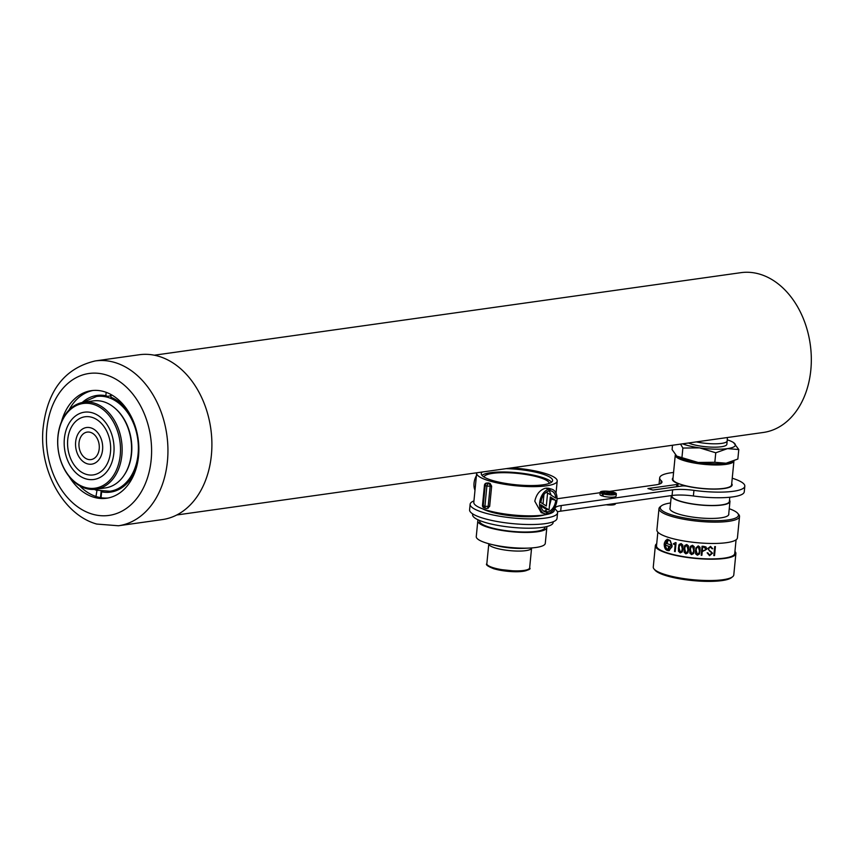 <?xml version="1.0" encoding="UTF-8"?>
<svg xmlns="http://www.w3.org/2000/svg" width="854" height="854" viewBox="0 0 854 854"><rect width="100%" height="100%" fill="white"/><g stroke="black" fill="none" stroke-linecap="round" stroke-linejoin="round"><path stroke-width="1.28" d="M176.767 514.983L763.337 432.466A80.682 58.723 -98 0 0 811.3 357.271A80.682 58.723 -98 0 0 759.793 274.177A80.682 58.723 -98 0 0 740.866 272.672L154.286 355.2M85.037 487.399A42.764 31.128 -98 0 0 120.243 455.097A42.764 31.128 -98 0 0 93.193 404.284A42.764 31.128 -98 0 0 57.987 436.586A42.764 31.128 -98 0 0 85.037 487.399M94.089 403.056A43.928 31.972 82 0 1 122.133 448.286A43.928 31.972 82 0 1 96.022 489.225A43.928 31.972 82 0 1 85.72 488.413A43.928 31.972 82 0 1 57.677 443.173A43.928 31.972 82 0 1 83.777 402.234A43.928 31.972 82 0 1 94.089 403.056M96.022 489.225L105.437 487.901A43.928 31.972 -98 0 0 131.548 446.962A43.928 31.972 -98 0 0 103.505 401.722A43.928 31.972 -98 0 0 93.203 400.91L83.777 402.234M86.318 474.365A29.356 21.371 82 0 1 67.573 444.133A29.356 21.371 82 0 1 85.026 416.763A29.356 21.371 82 0 1 91.912 417.318A29.356 21.371 82 0 1 110.657 447.549A29.356 21.371 82 0 1 93.203 474.92A29.356 21.371 82 0 1 86.318 474.365M85.88 478.859A33.989 24.734 82 0 1 64.178 443.866A33.989 24.734 82 0 1 84.386 412.194A33.989 24.734 82 0 1 92.349 412.824A33.989 24.734 82 0 1 114.052 447.816A33.989 24.734 82 0 1 93.855 479.489A33.989 24.734 82 0 1 85.88 478.859M87.791 459.324A13.867 10.099 82 0 1 78.942 445.03A13.867 10.099 82 0 1 87.183 432.103A13.867 10.099 82 0 1 90.439 432.359A13.867 10.099 82 0 1 99.288 446.653A13.867 10.099 82 0 1 91.047 459.58A13.867 10.099 82 0 1 87.791 459.324M87.354 463.807A18.5 13.461 82 0 1 75.547 444.763A18.5 13.461 82 0 1 86.542 427.523A18.5 13.461 82 0 1 90.876 427.875A18.5 13.461 82 0 1 102.683 446.92A18.5 13.461 82 0 1 91.688 464.16A18.5 13.461 82 0 1 87.354 463.807M158.737 356.299A83.222 60.57 82 0 1 211.877 442.009A83.222 60.57 82 0 1 162.399 519.574L118.45 525.765A83.222 60.57 82 0 0 167.918 448.19A83.222 60.57 82 0 0 114.778 362.48A83.222 60.57 82 0 0 95.253 360.932L139.213 354.752A83.222 60.57 82 0 1 158.737 356.299M108.138 497.989A54.325 39.54 82 0 1 96.961 496.793A54.325 39.54 82 0 1 79.657 485.798M69.003 410.048A54.325 39.54 82 0 1 93.011 390.47M61.435 421.855A54.325 39.54 82 0 1 91.431 390.652A54.325 39.54 82 0 1 104.177 391.666A54.325 39.54 82 0 1 138.86 447.613A54.325 39.54 82 0 1 106.569 498.245A54.325 39.54 82 0 1 93.823 497.241A54.325 39.54 82 0 1 69.121 476.532M111.009 396A47.973 34.918 -98 0 0 110.476 395.882L107.337 396.331A47.973 34.918 -98 0 0 98.616 396.064A47.973 34.918 -98 0 0 96.214 396.523M97.036 490.047L95.968 496.484M96.566 490.345A48.817 35.526 82 0 1 94.42 489.395M82.197 402.512A48.817 35.526 82 0 1 105.843 395.722L107.337 396.331M106.184 392.328L105.843 395.722M111.148 394.612L110.892 397.227A48.817 35.526 82 0 1 111.052 397.291A48.817 35.526 82 0 1 128.708 412.098M136.491 467.351A48.817 35.526 82 0 1 123.595 486.46A48.817 35.526 82 0 1 101.615 491.84L101.039 497.722M109.547 491.296A47.973 34.918 -98 0 0 111.981 491.071A47.973 34.918 -98 0 0 124.204 485.969M101.615 491.84L103.27 490.804M101.146 491.082L100.494 497.636M110.625 394.324L110.476 395.882M727.384 437.526L727.192 440.888A20.806 4.505 -174.4 0 1 727.181 440.92A20.806 4.505 -174.4 0 1 696.341 441.892M688.527 442.991A20.806 4.505 5.6 0 0 711.595 447.133A20.806 4.505 5.6 0 0 726.861 444.293L727.181 440.92M680.553 444.112L682.88 448.051L699.565 447.87L715.759 452.78L714.83 462.281L698.134 462.462L676.763 456.121L672.087 449.578L672.514 445.244M682.88 448.051L681.94 457.552M715.759 452.78L727.523 448.617L738.785 449.546L737.845 459.046L726.081 463.21L714.83 462.281M738.785 449.546L733.533 442.585M677.457 456.612A29.356 6.352 5.6 0 0 677.5 456.644L676.763 456.121M677.5 456.644A29.356 6.352 5.6 0 0 698.134 462.462A29.356 6.352 5.6 0 0 726.081 463.21A29.356 6.352 -174.4 0 0 731.462 461.939L733.138 461.267M727.245 439.821A29.356 6.352 -174.4 0 1 733.362 442.479A29.356 6.352 -174.4 0 1 734.098 443.012A29.356 6.352 -174.4 0 1 727.523 448.617A29.356 6.352 -174.4 0 1 699.565 447.87A29.356 6.352 -174.4 0 1 682.57 443.834M691.27 462.452A29.474 6.384 5.6 0 0 733.938 460.936L731.59 484.901A29.474 6.384 5.6 0 1 688.911 486.481A29.474 6.384 5.6 0 1 672.92 479.147L675.268 455.107A29.474 6.384 5.6 0 0 691.27 462.452M671.895 495.512L671.863 495.822A28.897 6.256 5.6 0 0 687.545 503.017A28.897 6.256 5.6 0 0 729.38 501.458L729.796 497.252M671.308 495.598A29.474 6.384 5.6 0 0 671.287 495.768A29.474 6.384 5.6 0 0 687.278 503.102A29.474 6.384 5.6 0 0 729.956 501.522A29.474 6.384 5.6 0 0 729.508 500.209M664.348 544.201C664.529 548.77 666.205 550.883 669.365 550.531M671.831 546.667L669.419 550.019L667.764 550.168M668.383 539.792L670.305 540.988L671.938 545.653L670.144 541.009L668.383 539.792L666.953 543.614A39.305 8.508 5.6 0 0 669.803 544.521A39.305 8.508 5.6 0 0 671.084 544.895L667.604 550.189L669.258 550.04L671.671 546.688A39.305 8.508 5.6 0 0 672.034 546.784L668.629 550.691M667.262 539.216L664.444 543.187A39.07 8.455 5.6 0 0 664.561 543.229M667.273 539.675L668.33 539.707L665.202 545.012A39.07 8.455 5.6 0 0 669.066 546.325L667.529 550.104L668.906 546.357A39.305 8.508 -174.4 0 1 665.042 545.033L668.17 539.728L667.241 539.675M670.08 508.013A29.591 6.405 5.6 0 0 669.91 508.557A29.591 6.405 5.6 0 0 679.272 514.279A29.591 6.405 5.6 0 0 710.816 518.442A29.591 6.405 5.6 0 0 728.814 514.332A29.591 6.405 5.6 0 0 728.75 513.756M670.582 502.974A39.305 8.508 5.6 0 0 661.412 505.835A39.305 8.508 5.6 0 0 672.674 515.197A39.305 8.508 5.6 0 0 718.502 520.684A39.305 8.508 5.6 0 0 737.685 513.307A39.305 8.508 5.6 0 0 729.252 508.728M737.685 513.307L738.71 514.492A40.458 8.753 -174.4 0 1 739.521 516.521A40.458 8.753 -174.4 0 1 714.915 522.136A40.458 8.753 -174.4 0 1 671.778 516.435A40.458 8.753 -174.4 0 1 658.989 508.621A40.458 8.753 -174.4 0 1 660.185 506.785L661.412 505.835M732.604 576.749L731.376 577.71A39.305 8.508 -174.4 0 1 666.728 575.852A39.305 8.508 -174.4 0 1 655.093 570.237L654.079 569.052A40.458 8.753 5.6 0 0 666.056 574.838A40.458 8.753 5.6 0 0 732.604 576.749A40.458 8.753 5.6 0 0 733.789 574.923L735.881 553.584A40.458 8.753 5.6 0 0 734.942 551.396M656.705 543.731A40.458 8.753 5.6 0 0 655.36 545.685A40.458 8.753 5.6 0 0 668.148 553.499A40.458 8.753 5.6 0 0 711.286 559.199A40.458 8.753 5.6 0 0 735.881 553.584M658.989 508.621L656.897 529.96A40.458 8.753 5.6 0 0 669.685 537.774A40.458 8.753 5.6 0 0 712.823 543.475A40.458 8.753 5.6 0 0 737.429 537.86L739.521 516.521M708.489 548.695L710.496 547.051L712.012 548.748A39.305 8.508 5.6 0 0 712.727 548.748L710.528 546.379L707.795 548.62L711.82 553.189L709.557 555.025L707.849 552.858A39.305 8.508 -174.4 0 1 707.144 552.837L709.557 555.698L712.524 553.2L708.809 549.837L708.542 548.385M707.859 548.247L709.61 551.161M695.572 553.808L697.334 555.196L699.319 554.129L700.099 550.713L700.002 547.254L698.241 545.877L695.829 548.012L695.572 553.808L695.487 550.318M678.503 551.3L680.222 552.89L682.165 551.994L682.933 548.631L682.837 545.119L681.129 543.56L679.176 544.425L678.77 545.482L678.503 551.3L678.428 547.777M675.546 542.61L673.347 543.795L675.194 544.606L674.532 551.449A39.305 8.508 5.6 0 0 675.194 551.609L676.069 542.738A39.305 8.508 -174.4 0 1 675.546 542.61L675.535 542.685M684.15 552.335L685.879 553.851L687.844 552.89L688.612 549.506L688.516 546.016L686.787 544.521L684.823 545.46L684.406 546.528L684.15 552.335L684.065 548.823M694.238 546.72L692.498 545.29L690.512 546.282L690.096 547.361L689.84 553.157L691.58 554.609L693.555 553.606L693.982 552.527L694.238 546.72M701.871 555.303L702.266 551.257A39.305 8.508 5.6 0 0 702.938 551.3L706.589 548.909L706.034 546.987L703.803 546.379A39.305 8.508 -174.4 0 1 702.052 546.272L701.177 555.26A39.305 8.508 5.6 0 0 701.871 555.303M706.493 549.496L706.589 548.909M713.827 555.57A39.305 8.508 5.6 0 0 714.542 555.559L715.417 546.571A39.305 8.508 -174.4 0 1 714.702 546.592L713.827 555.57L714.713 546.592M657.847 532.138L656.512 545.802A39.305 8.508 5.6 0 0 668.928 553.392A39.305 8.508 5.6 0 0 710.838 558.922A39.305 8.508 5.6 0 0 734.739 553.467L736.073 539.813M668.33 539.707L668.17 539.728C666.259 539.45 665.052 540.646 664.551 543.315A39.305 8.508 -174.4 0 1 664.273 543.208L667.187 539.216L670.198 540.507L672.141 545.77A39.305 8.508 -174.4 0 1 671.788 545.674M667.604 550.189L669.258 550.04M669.205 550.552C666.045 550.905 664.369 548.802 664.188 544.233A39.305 8.508 5.6 0 0 664.455 544.34L667.369 550.125M655.36 545.685L653.267 567.024A40.458 8.753 5.6 0 0 654.079 569.052M675.204 551.556A39.07 8.455 -174.4 0 1 674.543 551.396L674.532 551.449M674.543 551.396L675.194 544.606M675.204 544.553L673.785 544.372M682.581 550.947L680.222 552.89M680.232 552.837L678.514 551.246M680.296 552.218L679.101 547.916L679.421 545.823L681.076 544.244L682.261 548.514L681.919 550.659L680.296 552.218M681.93 550.606L682.271 548.46L681.076 544.244M681.086 544.19L679.421 545.823M688.26 551.833L685.879 553.851M685.89 553.798L684.161 552.282M685.954 553.178L684.748 548.93L685.068 546.838L686.733 545.204L687.929 549.421L687.587 551.567L685.954 553.178M687.609 551.513L687.94 549.368L686.733 545.204M686.744 545.151L685.068 546.838M693.555 553.606L691.58 554.609M691.591 554.566L689.84 553.157M689.851 553.114L689.754 549.656M691.655 553.936L690.438 549.752L690.758 547.66L692.434 545.962L693.64 550.136L693.309 552.282L691.655 553.936M693.32 552.228L693.651 550.083L692.434 545.962M692.445 545.919L690.758 547.66M699.746 553.04L697.334 555.196M697.344 555.153L695.583 553.755M697.408 554.524L696.17 550.392L696.501 548.289L698.188 546.549L699.405 550.67L699.074 552.816L697.408 554.524M699.084 552.773L699.415 550.616L698.188 546.549M698.198 546.507L696.501 548.289M706.61 548.855L702.949 551.246A39.07 8.455 -174.4 0 1 702.276 551.214L702.266 551.257M701.871 555.249A39.07 8.455 -174.4 0 1 701.187 555.207L701.177 555.26M701.187 555.207L702.063 546.272M703.504 550.649A39.305 8.508 -174.4 0 1 702.33 550.584L702.682 546.987A39.305 8.508 5.6 0 0 703.611 547.04L705.895 548.909L705.041 550.424L703.504 550.649M705.895 548.909L703.621 546.998A39.07 8.455 -174.4 0 1 702.693 546.944L702.682 546.987M712.535 553.146L709.557 555.698M712.727 548.684A39.07 8.455 -174.4 0 1 712.033 548.695L710.496 547.051M710.517 546.998L708.5 548.642M711.83 553.136L711.265 551.855L709.631 551.108M709.567 555.644L707.155 552.784M714.542 555.506A39.07 8.455 -174.4 0 1 713.837 555.516M540.902 502.558A10.91 7.099 -73.4 0 1 540.913 502.504A10.91 7.099 -73.4 0 1 548.727 490.997L548.898 489.193A12.746 8.294 106.6 0 0 539.653 502.686A12.746 8.294 106.6 0 0 544.681 513.681A12.746 8.294 106.6 0 0 546.475 513.905L546.656 512.112A10.91 7.099 -73.4 0 1 545.204 511.92A10.91 7.099 -73.4 0 1 540.86 504.778L549.026 509.955L550.307 496.932L555.73 500.359A10.91 7.099 -73.4 0 1 547.905 511.93L547.734 513.724A12.746 8.294 106.6 0 0 556.787 501.586A12.746 8.294 106.6 0 0 551.951 489.246A12.746 8.294 106.6 0 0 550.157 489.022L549.976 490.815A10.91 7.099 -73.4 0 1 551.417 491.007A10.91 7.099 -73.4 0 1 555.773 498.138L547.595 492.961L546.325 505.995L540.902 502.558M544.681 513.681L541.201 512.646L534.796 501.234C536.365 494.188 539.941 489.844 545.525 488.189L548.898 489.193M549.282 483.385A32.826 7.11 5.6 0 0 538.906 477.311A32.826 7.11 5.6 0 0 504.468 472.689A32.826 7.11 5.6 0 0 483.983 476.98M482.264 472.006A35.836 7.761 5.6 0 0 481.272 473.586A35.836 7.761 5.6 0 0 492.609 480.503A35.836 7.761 5.6 0 0 530.814 485.552A35.836 7.761 5.6 0 0 552.602 480.578A35.836 7.761 5.6 0 0 541.276 473.65A35.836 7.761 5.6 0 0 506.187 468.643M551.577 482.179A35.836 7.761 5.6 0 0 540.945 477.023A35.836 7.761 5.6 0 0 481.976 475.347M549.026 509.955L545.621 508.941L540.998 506.07M543.016 503.903L543.934 494.541M551.278 495.299L549.133 490.57M546.731 488.552L548.46 488.21L551.951 489.246M544.478 511.461L547.136 509.4M549.41 506.102L551.268 499.035L550.179 498.202M511.706 467.864A40.458 8.753 -174.4 0 1 544.414 473.212A40.458 8.753 -174.4 0 1 557.203 481.026A40.458 8.753 -174.4 0 1 532.597 486.641A40.458 8.753 -174.4 0 1 489.459 480.941A40.458 8.753 -174.4 0 1 476.671 473.127A40.458 8.753 -174.4 0 1 476.745 472.785M488.413 482.937L486.993 483.14A2.316 1.687 82 0 0 486.449 483.097L488.413 482.937A40.458 8.753 5.6 0 0 489.246 483.193A40.458 8.753 5.6 0 0 490.1 483.439L491.648 486.172L489.662 506.39L487.677 508.151M554.577 507.81L554.342 510.222A40.458 8.753 -174.4 0 1 529.736 515.848A40.458 8.753 -174.4 0 1 486.599 510.148A40.458 8.753 -174.4 0 1 473.81 502.333L476.671 473.127M553.211 521.773L553.125 522.584A40.458 8.753 -174.4 0 1 528.53 528.199A40.458 8.753 -174.4 0 1 485.392 522.499A40.458 8.753 -174.4 0 1 472.604 514.684L472.678 513.873M545.033 526.929L544.98 527.452A32.826 7.11 -174.4 0 1 525.018 532.01A32.826 7.11 -174.4 0 1 490.025 527.388A32.826 7.11 -174.4 0 1 479.638 521.047L479.692 520.524M546.603 526.587A34.672 7.505 -174.4 0 1 546.827 527.633A34.672 7.505 -174.4 0 1 525.733 532.448A34.672 7.505 -174.4 0 1 488.766 527.558A34.672 7.505 -174.4 0 1 477.802 520.865A34.672 7.505 -174.4 0 1 478.219 519.883M546.827 527.633L545.279 543.357A34.672 7.505 -174.4 0 1 529.555 548.054A34.672 7.505 -174.4 0 1 490.783 544.254A34.672 7.505 -174.4 0 1 487.218 543.283A34.672 7.505 -174.4 0 1 476.265 536.59L477.802 520.865M543.891 511.29L546.656 512.112M546.784 488.018L550.157 489.022M546.528 513.371L547.734 513.724M551.268 499.035L555.73 500.359M545.919 492.47L547.595 492.961M548.78 490.463L549.976 490.815M544.532 510.927L547.905 511.93M474.995 490.271A12.746 8.294 -73.4 0 1 476.436 475.614M732.241 478.219A42.764 9.255 -174.4 0 1 744.816 486.193A42.764 9.255 -174.4 0 1 733.383 491.274A42.764 9.255 -174.4 0 1 693.939 490.367A23.122 5.007 5.6 0 0 672.621 489.876L561.238 505.547A23.122 5.007 5.6 0 0 555.057 508.29A23.122 5.007 5.6 0 0 555.922 509.849A43.928 9.511 -174.4 0 1 557.566 512.816L557.021 518.431A43.928 9.511 -174.4 0 1 545.279 523.641A43.928 9.511 -174.4 0 1 496.847 521.452A43.928 9.511 -174.4 0 1 469.593 509.859L470.138 504.234A43.928 9.511 -174.4 0 1 473.949 500.892M557.566 512.816A43.928 9.511 -174.4 0 1 545.823 518.026A43.928 9.511 -174.4 0 1 497.391 515.837A43.928 9.511 -174.4 0 1 470.138 504.234M544.34 514.909A34.672 7.505 -174.4 0 1 539.098 516.029A34.672 7.505 -174.4 0 1 482.702 508.867M676.603 486.737L676.827 484.496A4.622 1.003 5.6 0 0 678.065 483.94A4.622 1.003 5.6 0 0 677.297 483.3A30.05 6.501 -174.4 0 1 672.344 479.083A30.05 6.501 -174.4 0 1 673.037 477.877M731.707 483.631A30.05 6.501 -174.4 0 1 732.156 484.955A30.05 6.501 -174.4 0 1 724.128 488.52A30.05 6.501 -174.4 0 1 687.513 486.332A4.622 1.003 5.6 0 0 681.876 485.99L652.968 490.057L647.919 488.563L676.827 484.496M744.816 486.193L744.261 491.808A42.764 9.255 -174.4 0 1 732.828 496.889A42.764 9.255 -174.4 0 1 693.384 495.982A23.122 5.007 5.6 0 0 672.066 495.491L560.683 511.162A23.122 5.007 5.6 0 0 557.438 511.824M609.457 491.392L655.787 484.869A23.122 5.007 5.6 0 0 661.978 482.126A23.122 5.007 5.6 0 0 661.167 480.621A42.764 9.255 -174.4 0 1 659.683 477.845A42.764 9.255 -174.4 0 1 671.127 472.764A42.764 9.255 -174.4 0 1 673.571 472.465M612.564 492.235A6.96 1.505 5.6 0 0 603.212 491.52A6.96 1.505 5.6 0 0 603.159 491.53L605.198 492.939L611.005 492.128L614.218 494.359A6.96 1.505 5.6 0 0 615.2 493.708A6.96 1.505 5.6 0 0 613.407 492.491L614.186 492.374A8.113 1.751 -174.4 0 1 616.342 493.815A8.113 1.751 -174.4 0 1 611.677 494.946A8.113 1.751 -174.4 0 1 603.202 493.922L603.981 493.815A6.96 1.505 5.6 0 0 613.385 494.519L611.347 493.11L605.539 493.922L602.326 491.69A6.96 1.505 5.6 0 0 601.344 492.352A6.96 1.505 5.6 0 0 603.137 493.569L602.358 493.676A8.113 1.751 -174.4 0 1 600.202 492.235A8.113 1.751 -174.4 0 1 602.369 491.274A8.113 1.751 -174.4 0 1 613.343 492.128L612.478 493.142M600.202 492.235L599.978 494.477A8.113 1.751 5.6 0 0 602.134 495.918L602.924 495.811L603.137 493.569M602.358 493.676L602.134 495.918M615.403 503.465L615.36 503.924A8.113 1.751 -174.4 0 1 613.183 504.885A8.113 1.751 -174.4 0 1 606.105 504.767M603.202 493.922L602.977 496.174A8.113 1.751 5.6 0 0 611.453 497.188A8.113 1.751 5.6 0 0 616.129 496.067L616.342 493.815M557.054 498.768L600.159 492.705M659.181 484.165A42.764 9.255 -174.4 0 1 659.139 483.46L659.683 477.845M613.343 492.128L613.193 493.655M602.326 491.69L602.177 493.174M611.347 493.11L611.197 494.669M613.407 492.491L613.279 493.708M124.396 474.803A43.234 31.459 -98 0 0 115.034 408.265M82.849 402.383L96.577 396.469A47.856 34.833 82 0 1 107.807 397.356A47.856 34.833 82 0 1 138.359 446.642A47.856 34.833 82 0 1 109.91 491.242L114.372 490.612M105.832 374.821A71.672 52.158 82 0 1 151.158 459.954A71.672 52.158 82 0 1 92.168 514.087A71.672 52.158 82 0 1 46.842 428.943A71.672 52.158 82 0 1 105.832 374.821M113.678 490.772A47.973 34.918 82 0 1 112.974 490.815M99.64 396.032A47.973 34.918 82 0 1 100.334 395.882L99.747 396.021M493.633 567.857A21.499 4.654 5.6 0 0 516.563 570.888A21.499 4.654 5.6 0 0 529.64 567.899C531.284 569.106 528.242 570.344 520.524 571.625L494.092 568.86C487.826 566.405 485.403 564.686 486.844 563.704A21.499 4.654 5.6 0 0 493.633 567.857M528.231 569.34A20.347 4.398 -174.4 0 1 515.058 571.732A20.347 4.398 -174.4 0 1 494.317 568.871M529.555 548.054L523.534 548.343A24.072 5.209 -174.4 0 1 496.622 545.706L490.783 544.254M531.604 547.926L531.583 548.087A21.499 4.654 -174.4 0 1 518.506 551.076A21.499 4.654 -174.4 0 1 495.576 548.044A21.499 4.654 -174.4 0 1 488.787 543.891L486.844 563.704M486.449 483.097A2.316 2.316 0 0 0 484.474 485.157L485.2 485.606L483.215 505.824L484.901 506.326L486.887 486.107L485.2 485.606A2.316 1.505 -73.4 0 1 486.993 483.14L488.669 483.642A2.316 1.687 82 0 1 490.132 486.385L488.157 506.603A2.316 1.687 82 0 1 486.791 508.386A2.316 1.687 82 0 1 486.246 508.343A2.316 1.505 -73.4 0 1 485.809 508.311A2.316 1.505 -73.4 0 1 484.901 506.326L489.662 506.39M491.648 486.172L486.887 486.107A2.316 1.505 106.6 0 1 488.669 483.642L490.1 483.439M482.489 505.376A2.316 2.316 0 0 0 484.133 507.82A2.316 1.505 106.6 0 1 483.215 505.824L482.489 505.376L484.474 485.157M693.384 495.982L693.939 490.367M672.066 495.491L672.621 489.876M560.683 511.162L561.238 505.547M660.889 483.449L661.167 480.621M95.082 489.342L97.815 490.292L109.91 491.242M96.577 396.469L101.028 395.84M95.253 360.932C64.445 368.245 47.013 391.025 42.967 429.284C39.369 470.49 63.132 514.738 96.726 524.057L118.45 525.765M113.721 490.762L113.08 490.794M728.643 514.887L729.956 501.522M669.974 509.133L671.287 495.768M673.315 480.983L673.368 480.45M557.203 481.026L556.018 493.153M531.583 548.087L529.64 567.899M488.232 508.183L486.791 508.386A2.316 2.316 0 0 1 485.809 508.311L484.133 507.82M677.809 486.566L678.065 483.94"/></g></svg>
